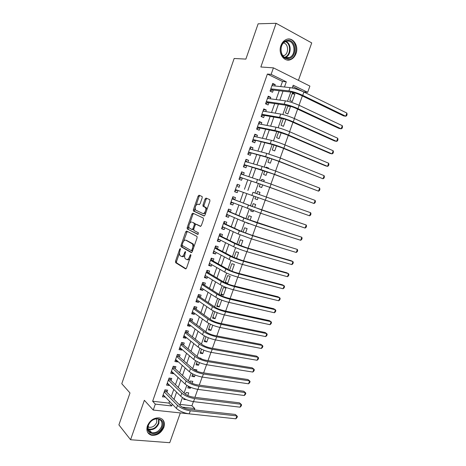 <?xml version="1.0" encoding="UTF-8"?>
<svg xmlns="http://www.w3.org/2000/svg" width="466" height="466" viewBox="0 0 466 466"><rect width="100%" height="100%" fill="white"/><g stroke="black" fill="none" stroke-linecap="round" stroke-linejoin="round"><path stroke-width="0.7" d="M180.359 248.57L179.701 249.147L175.507 261.222L175.647 262.696L185.555 268.888L186.528 268.072L190.868 255.636L190.751 254.582L190.064 255.17L189.505 256.778C188.602 258.98 187.559 259.865 186.388 259.434L185.183 258.607C184.495 257.552 184.449 256.073 185.037 254.162L185.485 251.535L184.81 252.118L184.256 253.702C183.371 255.875 182.357 256.754 181.21 256.335L180.051 255.543C179.375 254.512 179.328 253.05 179.917 251.157L180.359 248.57M280.934 45.575C277.847 53.514 284.411 62.63 290.778 59.543C293.178 58.471 294.92 56.473 296.009 53.549C299.149 45.668 292.537 36.296 285.978 39.639C283.672 40.74 281.988 42.721 280.934 45.575M147.396 425.866C146.068 430.765 147.46 433.893 151.572 435.25C157.077 435.733 161.172 433.1 163.857 427.351C165.226 422.347 163.752 419.196 159.436 417.903C154.036 417.559 150.023 420.216 147.396 425.866M199.425 204.632L198.009 204.131L199.151 204.626L200.135 203.718L202.186 197.829L202.168 196.547L199.075 195.213L198.102 196.128L193.378 209.735L193.402 211.028L204.021 215.962L205.028 215.053L209.921 201.038L209.729 199.599L206.054 198.085L205.046 199.017L202.984 204.947L203.007 206.246L205.448 207.539M198.009 204.131C195.656 204.854 194.805 206.811 195.464 210.003L202.762 213.475C204.452 214.442 206.793 209.158 205.395 207.521L206.432 207.853L204.964 207.16M280.683 86.594L282.501 81.463L267.379 74.059L271.13 74.368L273.42 67.855L309.896 86.088L307.671 92.32L293.219 85.22L292.246 87.969M192.773 414.233L153.238 410.063L144.361 400.294L130.573 439.741L118.906 424.893L129.991 392.966L121.783 383.716L234.159 58.483L245.879 59.1L258.129 23.813L276.111 23.3L260.844 66.993L273.42 67.855M153.238 410.063L155.324 404.121L171.704 405.962L172.321 404.208M267.379 74.059L152.644 401.238L155.324 404.121M186.645 231.025L185.689 231.882L181.018 245.355L181.053 246.712L191.246 252.578L192.231 251.739L197.071 237.864L197.036 236.495L186.645 231.025M187.181 227.589L191.881 214.051L192.842 213.16L203.298 218.036L203.479 219.498L201.394 225.468L200.392 226.36L196.122 224.263L195.138 225.148L193.78 229.045L193.949 230.507L198.464 232.843L197.794 234.41L187.21 228.911L187.181 227.589L188.212 227.891L188.893 225.923M298.426 80.356L311.725 42.919L276.111 23.3M130.573 439.741L169.752 442.7L180.319 412.94M294.891 94.109L292.485 92.95L289.829 100.429L292.24 101.571L294.891 94.109L292.182 93.782M287.994 105.59L285.413 112.871L287.831 113.972L290.475 106.533L287.802 106.143M283.316 118.766L281.01 125.267L283.439 126.333L285.868 119.5M278.656 131.901L276.623 137.621L279.064 138.652L281.196 132.653M274.014 144.984L272.255 149.935L274.701 150.932L276.536 145.765M269.383 158.021L267.898 162.209L270.35 163.176L271.894 158.83M268.474 168.465L268.614 168.057L266.086 167.323M264.775 171.016L263.558 174.441L266.016 175.373L267.268 171.849M263.838 181.519L264.286 180.237L261.781 179.439M260.179 183.965L259.23 186.633L261.7 187.53L262.661 184.821M259.213 194.52L259.976 192.382L257.5 191.514M258.059 197.765L257.395 199.652L254.931 198.743M253.457 210.714L253.102 211.727L250.667 210.76M254.634 207.417L255.677 204.487L253.195 203.636L252.176 206.514M248.821 223.767L246.421 222.731L248.873 223.622M250.067 220.261L251.39 216.55L248.902 215.735L247.621 219.335M245.518 233.07L247.114 228.573L244.621 227.792L243.089 232.115M240.986 245.827L242.856 240.555L240.357 239.809L238.569 244.854M236.466 258.543L238.615 252.502L236.105 251.791L234.066 257.541M231.963 271.212L234.381 264.408L231.87 263.727L229.575 270.187M227.641 283.38L225.119 282.751L227.647 275.627L230.169 276.274L227.641 283.38L225.375 282.023M223.447 295.182L220.913 294.588L223.435 287.493L225.963 288.105L223.447 295.182L221.204 293.766M221.7 300.098L219.265 306.954L217.051 305.475M217.226 312.692L215.1 318.68L212.91 317.142M212.77 325.239L210.947 330.377L208.78 328.775M208.325 337.745L206.805 342.027L204.667 340.366M203.898 350.211L202.675 353.647L200.566 351.923M199.483 362.63L198.563 365.222L196.477 363.445M200.887 358.692L201.032 358.284L199.506 358.028M195.091 375.002L194.462 376.767L192.4 374.926M196.506 371.018L196.92 369.847L194.345 369.456L194.217 369.806M190.705 387.339L190.373 388.271L188.34 386.372M192.143 383.302L192.825 381.374L190.239 381.013L189.866 382.068M166.904 392.226L167.626 390.176L164.923 389.826L162.442 396.875L165.238 396.945M171.039 380.489L171.762 378.433L169.065 378.054L166.578 385.126L169.28 385.481L169.403 385.126M175.187 368.717L175.909 366.649L173.224 366.241L170.725 373.336L173.422 373.726L173.585 373.26M179.346 356.904L180.074 354.836L177.389 354.393L174.89 361.505L177.575 361.931L177.773 361.36M183.517 345.056L184.251 342.976L181.577 342.498L179.06 349.64L181.746 350.094L181.979 349.418M187.705 333.161L188.439 331.081L185.771 330.569L183.255 337.733L185.928 338.223L186.202 337.436M191.91 321.237L192.644 319.14L189.982 318.604L187.454 325.786L190.122 326.311L190.437 325.414M196.122 309.267L196.862 307.17L194.206 306.593L191.672 313.804L194.328 314.358L194.683 313.356M200.351 297.256L201.096 295.153L198.446 294.547L195.901 301.782L198.557 302.364L198.947 301.252M204.597 285.209L205.343 283.095L202.698 282.454L200.147 289.712L202.792 290.335L203.223 289.112M208.855 273.123L209.601 271.002L206.968 270.327L204.405 277.608L207.044 278.266L207.516 276.932M213.125 260.995L213.877 258.869L211.249 258.158L208.681 265.463L211.308 266.156L211.82 264.705M217.412 248.827L218.164 246.695L215.542 245.949L212.968 253.277L215.589 254.005L216.137 252.444M221.711 236.617L222.468 234.474L219.853 233.699L217.267 241.05L219.882 241.813L220.47 240.136M226.027 224.367L226.785 222.218L224.181 221.402L221.583 228.783L224.193 229.581L224.822 227.792M230.355 212.077L231.119 209.921L228.521 209.071L225.911 216.474L228.515 217.307L229.185 215.403M234.701 199.745L235.464 197.584L232.872 196.699L230.256 204.125L232.854 204.988L233.565 202.972M239.058 187.373L239.821 185.2L237.241 184.28L234.619 191.736L237.206 192.633L237.957 190.495M243.468 174.849L244.196 172.781L241.627 171.82L238.994 179.305L241.569 180.237L242.337 178.064M247.895 162.279L248.588 160.316L246.025 159.32L243.38 166.828L245.955 167.795L246.724 165.616M252.339 149.668L252.991 147.809L250.434 146.778L247.784 154.31L250.347 155.318L251.122 153.128M256.795 137.016L257.413 135.256L254.861 134.196L252.205 141.751L254.762 142.794L255.531 140.598M261.269 124.317L261.851 122.669L259.306 121.568L256.638 129.146L259.183 130.23L259.964 128.022M265.754 111.578L266.302 110.034L263.762 108.893L261.088 116.5L263.628 117.618L264.408 115.405M270.257 98.792L270.763 97.353L268.235 96.182L265.55 103.813L268.084 104.966L268.865 102.747M152.644 401.238L168.942 403.107L169.554 401.372M171.243 396.595L173.777 389.413M175.432 384.724L178.018 377.408M179.637 372.812L182.27 365.367M183.86 360.859L186.534 353.286M188.089 348.871L190.815 341.164M192.341 336.836L195.108 329.002M196.6 324.767L199.413 316.793M200.875 312.657L203.741 304.548M205.168 300.506L208.075 292.264M209.473 288.314L212.432 279.932M213.789 276.082L216.795 267.56M218.123 263.803L221.181 255.147M222.474 251.489L225.579 242.693M226.837 239.128L229.988 230.192M231.212 226.732L234.415 217.657M235.604 214.29L238.86 205.069M240.013 201.807L243.316 192.446M244.434 189.278L247.761 179.853M248.908 176.602L252.211 167.253M253.405 163.875L256.673 154.607M257.914 151.106L261.152 141.92M262.434 138.291L265.649 129.193M266.971 125.436L270.158 116.418M271.527 112.533L274.684 103.598M276.099 99.59L279.227 90.736M274.777 85.96L275.243 84.637L272.726 83.42L270.03 91.08L272.552 92.274L273.338 90.049M180.027 404.383L191.928 405.746L193.396 401.622M194.922 397.335L197.77 389.36M199.273 385.137L202.151 377.058M203.636 372.899L206.555 364.709M208.011 360.614L210.97 352.319M212.403 348.288L215.397 339.889M216.812 335.922L219.841 327.417M221.234 323.515L224.303 314.9M225.672 311.061L228.777 302.341M230.122 298.566L233.274 289.736M234.596 286.025L237.776 277.089M239.075 273.443L242.303 264.397M243.578 260.82L246.84 251.663M248.093 248.151L251.395 238.883M252.624 235.441L255.968 226.057M257.168 222.678L260.552 213.183M261.729 209.881L265.154 200.269M266.307 197.031L269.756 187.367M270.932 184.064L274.358 174.441M275.569 171.045L278.983 161.475M280.229 157.98L283.619 148.456M284.901 144.868L288.279 135.396M289.59 131.715L292.951 122.284M294.296 118.51L297.634 109.131M299.015 105.258L302.341 95.932M303.756 91.959L292.77 86.49M184.023 398.523L183.703 399.432L186.336 399.63M187.792 395.541L188.742 392.867L186.15 392.535L185.532 394.288M190.373 388.271L187.786 387.928L188.386 386.244M194.462 376.767L191.881 376.394L192.755 373.924M198.563 365.222L195.988 364.82L197.147 361.564M202.675 353.647L200.106 353.211L201.545 349.156M206.805 342.027L204.242 341.561L205.966 336.708M210.947 330.377L208.389 329.876L210.399 324.22M215.1 318.68L212.554 318.15L214.849 311.684M219.265 306.954L216.725 306.389L219.236 299.312L220.424 299.586M253.102 211.727L250.615 210.9L250.999 209.822M257.395 199.652L254.914 198.79L255.589 196.885M259.976 192.382L257.5 191.503L256.743 193.646M264.286 180.237L261.822 179.323L261.35 180.657M268.614 168.057L266.162 167.108L265.981 167.62M290.475 106.533L288.961 105.829M303.785 91.884L307.671 92.32M191.928 405.746L194.8 408.554L194.316 409.905M284.476 87.002L286.31 81.824L271.13 74.368M174.028 399.397L176.585 392.162M178.257 387.438L180.86 380.07M182.497 375.439L185.148 367.942M186.755 363.398L189.452 355.768M191.025 351.317L193.769 343.553M195.312 339.196L198.102 331.297M199.611 327.033L202.454 319M203.927 314.83L206.817 306.663M208.255 302.585L211.191 294.279M212.601 290.301L215.583 281.86M216.958 277.975L219.993 269.395M221.333 265.608L224.414 256.882M225.719 253.195L228.853 244.335M230.122 240.741L233.303 231.736M234.538 228.247L237.771 219.102M238.971 215.706L242.256 206.421M243.421 203.129L246.759 193.693M247.883 190.501L251.244 181.006M252.403 177.727L255.735 168.308M256.935 164.9L260.238 155.562M261.49 152.032L264.758 142.771M266.051 139.113L269.296 129.938M270.635 126.158L273.851 117.065M275.231 113.151L278.418 104.139M279.85 100.103L283.002 91.173M182.288 407.144L194.8 408.554M290.784 92.082L287.528 101.268M286.112 105.264L282.833 114.514M281.452 118.393L278.15 127.713M276.81 131.482L273.484 140.872M272.185 144.524L268.835 153.978M267.577 157.52L264.205 167.038M262.987 170.469L259.585 180.057M258.409 183.371L254.989 193.023M253.836 196.262L250.44 205.85M249.258 209.176L245.902 218.63M244.697 222.043L241.388 231.369M240.147 234.864L236.885 244.062M235.615 247.644L232.4 256.714M231.101 260.377L227.926 269.319M226.598 273.064L223.476 281.878M222.113 285.71L219.032 294.401M217.645 298.316L214.61 306.873M213.189 310.869L210.201 319.309M208.751 323.387L205.803 331.699M204.329 335.858L201.423 344.048M199.92 348.288L197.06 356.356M195.528 360.672L192.708 368.618M191.153 373.016L188.375 380.844M186.79 385.318L184.058 393.024M182.439 397.58L179.748 405.164M168.942 403.107L171.704 405.962M282.501 81.463L286.31 81.824M165.15 397.201L163.077 395.069M169.28 385.481L167.178 383.419M173.422 373.726L171.29 371.728M177.575 361.931L175.42 359.997M181.746 350.094L179.556 348.23M185.928 338.223L183.715 336.429M190.122 326.311L187.88 324.581M194.328 314.358L192.062 312.698M198.557 302.364L196.256 300.78M202.792 290.335L200.462 288.815M207.044 278.266L204.685 276.816M211.308 266.156L208.919 264.775M215.589 254.005L213.172 252.694M219.882 241.813L217.436 240.573M224.193 229.581L221.717 228.41M228.515 217.307L226.01 216.212M232.854 204.988L230.315 203.968M239.821 185.2L237.235 184.297M237.206 192.633L234.637 191.689M244.196 172.781L241.58 171.948M248.588 160.316L245.937 159.558M252.991 147.809L250.312 147.128M257.413 135.256L254.704 134.657M261.851 122.669L259.102 122.139M266.302 110.034L263.523 109.58M270.763 97.353L267.956 96.98M275.243 84.637L272.406 84.34M181.769 256.481L182.253 256.609C183.08 256.999 183.919 256.516 184.763 255.158M186.971 259.585L187.437 259.708C188.229 260.098 189.045 259.679 189.889 258.455M179.532 252.875L176.544 261.49L176.591 262.871L186.062 268.806M182.159 245.32L182.2 247.091L191.701 252.525M187.291 231.363L183.534 241.359M182.218 244.534L182.323 245.553L191.182 250.58L191.875 249.992L192.464 248.291C193.052 246.398 193.011 244.93 192.336 243.881L185.829 240.188C184.676 239.821 183.662 240.718 182.788 242.879L182.218 244.534M191.299 250.615L192.545 250.83M193.885 247.003L193.384 244.178L191.928 243.526M186.417 240.351L192.976 243.817M189.848 223.179L192.907 214.366L191.881 214.051M193.553 213.492L192.907 214.366M200.759 226.342L197.054 224.548M198.132 234.346L187.338 229.022M191.788 222.136C190.14 221.146 187.903 226.435 189.295 228.008L192.004 229.511L192.976 228.643L194.334 224.746L194.305 223.424L192.551 222.369M192.12 229.546L193.658 229.581M195.487 224.513L195.336 223.732L194.165 223.301M192.819 222.445L195.196 223.616M188.212 227.891L188.369 229.324M203.799 213.801L205.867 212.659M206.822 209.921L206.432 207.853M206.852 198.411L206.077 199.355L204.015 205.279L204.038 206.578L206.001 207.498M195.073 208.121L194.427 211.348L204.341 215.956M199.873 195.539L199.122 196.466L196.11 205.145M235.848 418.812L236.903 415.905L237.392 416.482L236.973 417.641L235.848 418.812L189.196 413.855C183.878 413.033 179.614 411.216 176.416 408.408L163.17 394.818M165.704 389.925L166.35 391.667L180.26 405.682C182.398 407.529 185.235 408.734 188.765 409.294L235.272 414.449L236.903 415.905L190.285 410.808C184.967 409.969 180.703 408.158 177.494 405.368L164.201 391.883M166.35 391.667L164.364 391.417M162.349 426.786C159.331 436.496 144.367 435.32 148.118 425.499C151.287 415.608 166.176 417.14 162.349 426.786M148.398 425.254C147.332 429.18 148.456 431.679 151.765 432.763C156.157 433.147 159.424 431.038 161.574 426.448C162.663 422.452 161.486 419.936 158.05 418.893C153.722 418.602 150.506 420.722 148.398 425.254M156.745 418.783L156.692 422.388C155.021 425.965 152.475 427.602 149.044 427.299L148.002 426.908M147.769 432.565L151.194 434.714C156.658 435.197 160.723 432.588 163.391 426.885C164.416 423.716 164.009 421.13 162.174 419.132M288.623 58.559C279.518 60.702 277.952 41.631 287.248 40.513C296.393 38.626 297.71 57.388 288.623 58.559M286.922 41.183L285.536 41.602C278.056 44.52 280.637 59.73 288.198 57.877L289.386 57.528C296.865 54.854 294.646 39.517 286.922 41.183M283.019 55.908L283.963 55.629L282.722 55.576M286.811 59.945L290.167 59.45C299.079 56.322 297.092 38.043 287.807 39.092M283.596 42.954C288.699 43.833 288.955 53.858 283.963 55.629M240.072 407.179L241.132 404.267L241.609 404.872L241.19 406.032L240.072 407.179L193.553 401.64C188.241 400.76 183.965 398.954 180.732 396.228L167.306 383.064M169.787 378.153L170.48 379.953L184.571 393.525C186.738 395.319 189.58 396.519 193.099 397.114L239.483 402.851L241.132 404.267L194.642 398.576C189.33 397.684 185.054 395.884 181.81 393.176L168.343 380.116M170.48 379.953L168.494 379.679M244.312 395.512L245.372 392.588L245.844 393.228L245.419 394.393L244.312 395.512L197.922 389.378C192.621 388.446 188.334 386.658 185.06 384.001L171.453 371.268M173.882 366.346L174.616 368.198L188.899 381.328C191.089 383.069 193.938 384.258 197.456 384.887L243.706 391.213L245.372 392.588L199.017 386.308C193.716 385.365 189.423 383.57 186.144 380.943L172.496 368.315M174.616 368.198L172.641 367.895M248.564 383.803L249.63 380.873L250.085 381.543L249.66 382.714L248.564 383.803L202.308 377.076C197.013 376.091 192.714 374.309 189.406 371.74L175.618 359.432M177.983 354.492L178.769 356.403L193.244 369.084C195.452 370.779 198.312 371.961 201.819 372.625L247.941 379.54L249.63 380.873L203.403 373.994C198.114 372.992 193.809 371.216 190.495 368.67L176.661 356.467M178.769 356.403L176.795 356.082M252.828 372.06L253.894 369.119L254.343 369.818L253.918 370.994L252.828 372.06L206.706 364.732C201.423 363.69 197.112 361.925 193.769 359.432L179.794 347.56M182.101 342.592L182.94 344.566L197.601 356.805C199.832 358.441 202.698 359.618 206.205 360.317L252.193 367.831L253.894 369.119L207.807 361.639C202.529 360.585 198.213 358.82 194.858 356.35L180.843 344.584M182.94 344.566L180.971 344.223M257.11 360.276L258.181 357.329L258.618 358.063L258.187 359.239L257.11 360.276L211.121 352.348C205.85 351.248 201.522 349.494 198.143 347.088L183.988 335.648M186.219 330.656L187.116 332.695L201.97 344.479C204.23 346.069 207.108 347.228 210.603 347.968L256.451 356.082L258.181 357.329L212.222 349.244C206.956 348.131 202.628 346.378 199.238 343.99L185.037 332.66M187.116 332.695L185.153 332.328M261.403 348.457L262.475 345.492L262.906 346.261L262.475 347.444L261.403 348.457L215.548 339.918C210.288 338.765 205.949 337.023 202.535 334.693L188.194 323.695M190.355 318.68L191.31 320.783L206.356 332.118C208.64 333.644 211.523 334.804 215.012 335.578L260.733 344.292L262.475 345.492L216.661 336.807C211.401 335.637 207.055 333.895 203.63 331.594L189.243 320.701M191.31 320.783L189.353 320.392M265.707 336.598L266.791 333.627L267.204 334.425L266.773 335.607L265.707 336.598L219.993 327.447C214.744 326.235 210.393 324.505 206.939 322.262L192.411 311.702M194.497 306.657L195.522 308.836L210.76 319.705C213.067 321.185 215.962 322.332 219.439 323.148L265.026 332.468L266.791 333.627L221.105 324.324C215.857 323.095 211.506 321.371 208.04 319.146L193.466 308.696M192.738 311.94L192.318 311.97M195.522 308.836L193.565 308.416M270.03 324.697L271.113 321.715L271.521 322.548L271.084 323.736L270.03 324.697L224.455 314.934C219.212 313.665 214.849 311.946 211.36 309.785L196.646 299.673M198.644 294.588L199.739 296.848L215.175 307.257C217.505 308.678 220.412 309.814 223.884 310.671L269.331 320.602L271.113 321.715L225.573 311.801C220.331 310.513 215.968 308.801 212.467 306.663L197.706 296.656M197.106 299.993L196.512 300.046M199.739 296.848L197.794 296.405M274.369 312.756L275.453 309.768L275.849 310.63L275.412 311.824L274.369 312.756L228.928 302.376C223.697 301.048 219.323 299.347 215.793 297.267L200.893 287.598M202.797 282.483L203.98 284.813L219.608 294.762C221.962 296.131 224.874 297.261 228.34 298.153L273.647 308.696L275.453 309.768L230.053 299.23C224.822 297.885 220.441 296.19 216.906 294.133L201.953 284.575M201.498 287.994L200.724 288.081M203.98 284.813L202.034 284.347M278.715 300.78L279.81 297.78L280.188 298.677L279.757 299.877L278.715 300.78L233.419 289.776C228.2 288.39 223.808 286.701 220.249 284.709L205.151 275.488M206.968 270.332L208.226 272.744L224.059 282.227C226.435 283.538 229.354 284.656 232.814 285.588L277.981 296.755L279.81 297.78L234.544 286.613C229.33 285.215 224.932 283.532 221.362 281.557L206.222 272.453M205.902 275.942L204.947 276.076M208.226 272.744L206.292 272.255M283.083 288.757L284.173 285.751L284.545 286.683L284.109 287.883L283.083 288.757L237.928 277.13C232.72 275.686 228.317 274.008 224.711 272.097L209.426 263.337M211.209 258.269L212.49 260.64L228.521 269.651C230.92 270.903 233.85 272.016 237.305 272.983L282.332 284.773L284.173 285.751L239.058 273.961C233.85 272.499 229.441 270.828 225.835 268.94L210.498 260.29M210.323 263.849L209.182 264.036M212.49 260.64L210.556 260.121M287.464 276.699L288.559 273.682L288.92 274.649L288.483 275.855L287.464 276.699L242.448 264.438C237.252 262.935 232.837 261.275 229.196 259.451L213.719 251.145M215.467 246.17L216.772 248.489L232.994 257.022L241.807 260.331L286.695 272.75L288.559 273.682L243.584 261.257C238.388 259.743 233.967 258.082 230.32 256.283L214.791 248.087M214.762 251.704L213.434 251.955M216.772 248.489L214.843 247.947M291.856 264.606L292.957 261.572L293.306 262.579L292.864 263.785L291.856 264.606L246.992 251.704C241.802 250.143 237.369 248.495 233.693 246.759L218.024 238.907M219.736 234.025L221.065 236.297L237.491 244.359L246.333 247.638L291.069 260.686L292.957 261.572L248.128 248.512C242.943 246.939 238.505 245.291 234.823 243.578L219.102 235.843M219.224 239.512L217.698 239.827M221.065 236.297L219.142 235.732M296.265 252.467L297.366 249.427L297.704 250.463L297.261 251.675L296.265 252.467L251.541 238.924L238.208 234.019L222.34 226.633M224.024 221.845L225.369 224.064L242 231.649L250.865 234.899L297.366 249.427L252.683 235.726L239.338 230.827L223.424 223.558M223.697 227.268L221.979 227.664M225.369 224.064L223.453 223.47M300.687 240.287L301.793 237.235L302.119 238.307L301.677 239.524L300.687 240.287L256.114 226.103L242.739 221.239L226.674 214.319M228.328 209.618L229.691 211.797L246.526 218.892L301.793 237.235L257.261 222.888L243.869 218.036L227.757 211.232M228.194 214.972L226.272 215.461M229.691 211.797L227.781 211.174M305.125 228.066L306.238 225.008L306.552 226.115L306.104 227.338L305.125 228.066L260.698 213.236L231.02 201.964M232.639 197.357L234.025 199.483L251.063 206.094L306.238 225.008L261.851 210.009L232.109 198.865M232.703 202.628L230.577 203.217M234.025 199.483L232.12 198.836M309.575 215.805L310.694 212.735L310.997 213.882L310.548 215.106L309.575 215.805L235.382 189.563M252.986 192.312L310.694 212.735L252.986 192.312L251.844 195.539M237.235 190.233L234.899 190.932M236.967 185.054L238.376 187.128M239.751 177.144L268.02 186.732L314.043 203.508L269.919 187.361L239.757 177.121M315.162 200.427L315.453 201.603L315.01 202.832L314.043 203.508L315.162 200.427L271.078 184.117L240.858 174.004M241.65 177.837L239.239 178.606M241.312 172.705L242.629 174.575M244.132 164.69L272.633 173.783L318.528 191.165L274.556 174.36L261.012 169.659L244.149 164.638M319.653 188.072L319.926 189.289L319.478 190.518L318.528 191.165L319.653 188.072L275.715 171.098L262.166 166.414L245.25 161.51M246.025 165.407L243.59 166.24M245.669 160.321L246.893 161.987M248.529 152.196L268.235 157.694L277.258 160.787L323.025 178.781L279.21 161.306L265.62 156.652L248.559 152.114M324.15 175.676L324.418 176.929L323.969 178.163L323.025 178.781L324.15 175.676L280.375 158.038L266.779 153.396L249.66 148.974M250.417 152.941L247.953 153.832M250.044 147.891L251.174 149.365M252.939 139.654L272.849 144.681L281.907 147.745L325.489 165.838L327.54 166.356L283.876 148.211C278.779 146.161 274.235 144.623 270.245 143.598L252.98 139.55M328.67 163.24L328.92 164.527L328.472 165.768L327.54 166.356L328.67 163.24L285.046 144.932C279.95 142.864 275.406 141.332 271.404 140.33L254.087 136.398M254.82 140.429L252.333 141.379M254.43 135.42L255.461 136.713M257.366 127.078L259.242 127.876L277.486 131.622L286.567 134.657L329.998 153.419L332.066 153.885L288.559 135.07C283.474 132.956 278.918 131.435 274.888 130.503L257.418 126.938M333.202 150.763L333.44 152.085L332.992 153.331L332.066 153.885L333.202 150.763L289.73 131.779C284.65 129.647 280.095 128.127 276.053 127.218L258.525 123.775M259.242 127.876L256.731 128.884M258.834 122.907L259.76 124.02M261.81 114.455L263.674 115.283L282.134 118.515C284.843 119.075 287.877 120.077 291.244 121.521L334.518 140.959L336.609 141.379L293.26 121.882C288.192 119.704 283.619 118.195 279.548 117.356L261.869 114.287M337.745 138.245L337.978 139.602L337.524 140.854L336.609 141.379L337.745 138.245L294.436 118.574C289.369 116.384 284.796 114.875 280.713 114.059L262.981 111.112M263.674 115.283L261.141 116.354M263.249 110.355L264.071 111.292M266.267 101.786L268.125 102.642L286.8 105.363C289.537 105.864 292.584 106.854 295.939 108.339L339.056 128.453L341.164 128.826L297.978 108.642C292.922 106.405 288.332 104.908 284.219 104.163L266.336 101.588M342.312 125.68L342.527 127.078L342.073 128.331L341.164 128.826L342.312 125.68L299.16 105.328C294.104 103.068 289.514 101.582 285.396 100.86L267.455 98.408M268.125 102.642L265.568 103.772M267.682 97.755L268.393 98.536M270.734 89.082L272.593 89.961L291.483 92.163C294.244 92.6 297.302 93.584 300.646 95.111L343.605 115.912L345.743 116.232L302.714 95.361C297.663 93.054 293.067 91.575 288.914 90.922L270.816 88.849M346.885 113.075L347.094 114.514L346.634 115.772L345.743 116.232L346.885 113.075L303.896 92.029C298.857 89.711 294.25 88.237 290.091 87.608L271.94 85.657M272.593 89.961L270.099 91.115M272.132 85.115L272.726 85.744M180.523 249.368L179.701 249.147M190.932 255.403L190.064 255.17M185.654 252.345L184.81 252.118M185.119 253.929L184.256 253.702M190.39 257.011L189.505 256.778M176.684 262.958L175.647 262.696M176.544 261.49L175.507 261.222M182.2 247.091L181.163 246.811M182.049 245.64L181.018 245.355M186.72 232.179L185.689 231.882M192.755 250.23L191.875 249.992M193.349 248.535L192.464 248.291M186.866 240.479L185.829 240.188M197.159 224.577L196.122 224.263M193.833 228.893L192.976 228.643M195.19 225.008L194.334 224.746M204.201 206.712L203.164 206.38M204.015 205.279L202.984 204.947M206.077 199.355L205.046 199.017M194.572 211.465L193.547 211.145M194.404 210.055L193.378 209.735M199.122 196.466L198.102 196.128M176.416 408.408L177.494 405.368M189.196 413.855L190.285 410.808M159.081 419.202L158.889 423.443C156.762 427.998 153.512 430.083 149.143 429.693L148.165 429.367M148.042 428.86C152.516 429.967 155.976 428.062 158.428 423.14L158.609 419.033M285.879 41.462C291.78 43.489 291.471 55.25 285.524 57.353L285.128 57.504M284.627 57.254C290.755 55.704 291.367 43.629 285.355 41.69M180.732 396.228L181.81 393.176M193.553 401.64L194.642 398.576M185.06 384.001L186.144 380.943M197.922 389.378L199.017 386.308M189.406 371.74L190.495 368.67M202.308 377.076L203.403 373.994M193.769 359.432L194.858 356.35M206.706 364.732L207.807 361.639M198.143 347.088L199.238 343.99M211.121 352.348L212.222 349.244M202.535 334.693L203.63 331.594M215.548 339.918L216.661 336.807M206.939 322.262L208.04 319.146M219.993 327.447L221.105 324.324M211.36 309.785L212.467 306.663M224.455 314.934L225.573 311.801M215.793 297.267L216.906 294.133M228.928 302.376L230.053 299.23M220.249 284.709L221.362 281.557M233.419 289.776L234.544 286.613M224.711 272.097L225.835 268.94M237.928 277.13L239.058 273.961M229.196 259.451L230.32 256.283M242.448 264.438L243.584 261.257M233.693 246.759L234.823 243.578M246.992 251.704L248.128 248.512M238.208 234.019L239.338 230.827M251.541 238.924L252.683 235.726M242.739 221.239L243.869 218.036M256.114 226.103L257.261 222.888M247.283 208.413L248.419 205.197M260.698 213.236L261.851 210.009M265.3 200.322L266.453 197.089M256.422 182.625L257.564 179.387M269.919 187.361L271.078 184.117M261.012 169.659L262.166 166.414M274.556 174.36L275.715 171.098M265.62 156.652L266.779 153.396M279.21 161.306L280.375 158.038M270.245 143.598L271.404 140.33M283.876 148.211L285.046 144.932M274.888 130.503L276.053 127.218M288.559 135.07L289.73 131.779M279.548 117.356L280.713 114.059M293.26 121.882L294.436 118.574M284.219 104.163L285.396 100.86M297.978 108.642L299.16 105.328M288.914 90.922L290.091 87.608M302.714 95.361L303.896 92.029M290.778 59.543L290.027 59.508M176.591 262.871L175.554 262.603M182.084 246.992L181.053 246.712M193.384 244.178L192.336 243.881M195.336 223.732L194.305 223.424M188.241 229.214L187.21 228.911M204.038 206.578L203.007 206.246M194.427 211.348L193.402 211.028M149.044 427.299L148.118 426.221M151.765 432.763L149.143 429.693L148.153 429.326M285.11 57.499L289.386 57.528"/></g></svg>
